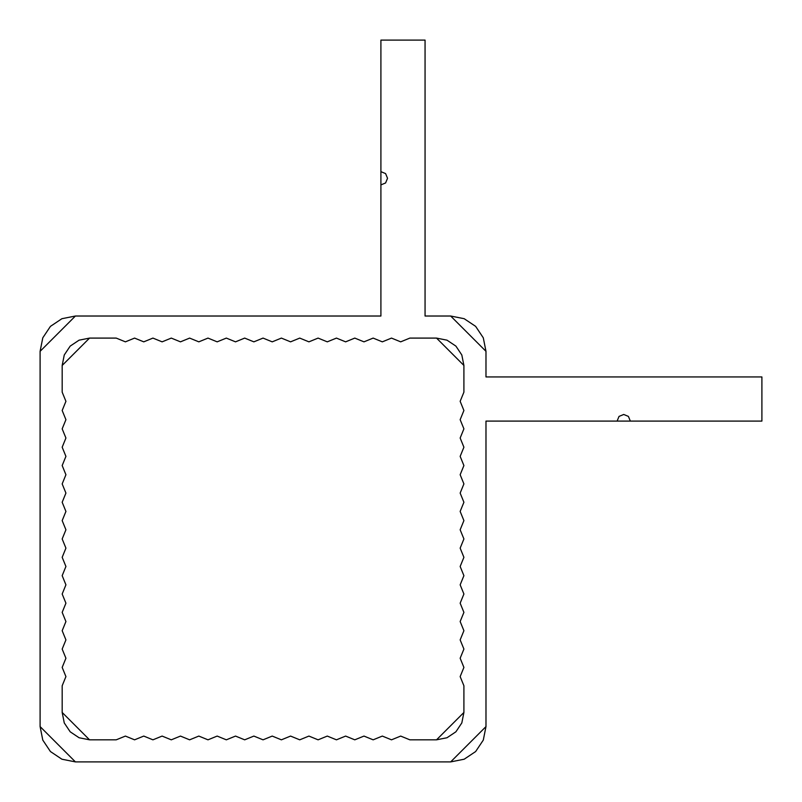 <?xml version="1.0" encoding="UTF-8"?>
<svg xmlns="http://www.w3.org/2000/svg" width="802" height="802" viewBox="0 0 802 802"><rect width="100%" height="100%" fill="white"/><g stroke="black" fill="none" stroke-linecap="round" stroke-linejoin="round"><path stroke-width="1.2" d="M62.175 712.457L64.26 722.933L62.175 712.457L62.175 685.77L65.924 676.597L62.175 667.414L65.924 658.241L62.175 649.069L65.924 639.896L62.175 630.713L65.924 621.54L62.175 612.367L65.924 603.184L62.175 594.011L65.924 584.838L62.175 575.666L65.924 566.483L62.175 557.31L65.924 548.137L62.175 538.954L65.924 529.781L62.175 520.608L65.924 511.435L62.175 502.252L65.924 493.08L62.175 483.907L65.924 474.724L62.175 465.551L65.924 456.378L62.175 447.205L65.924 438.022L62.175 428.849L65.924 419.677L62.175 410.494L65.924 401.321L62.175 392.148L62.175 365.461L64.26 354.985L62.175 365.461L62.175 392.148L65.924 401.321L62.175 410.494L65.924 419.677L62.175 428.849L65.924 438.022L62.175 447.205L65.924 456.378L62.175 465.551L65.924 474.724L62.175 483.907L65.924 493.08L62.175 502.252L65.924 511.435L62.175 520.608L65.924 529.781L62.175 538.954L65.924 548.137L62.175 557.31L65.924 566.483L62.175 575.666L65.924 584.838L62.175 594.011L65.924 603.184L62.175 612.367L65.924 621.54L62.175 630.713L65.924 639.896L62.175 649.069L65.924 658.241L62.175 667.414L65.924 676.597L62.175 685.77L62.175 712.457L89.543 739.825L79.067 737.74L89.543 739.825L116.23 739.825L89.543 739.825M436.539 739.825L447.015 737.74L436.539 739.825L409.852 739.825L400.679 736.076L391.506 739.825L382.323 736.076L373.151 739.825L363.978 736.076L354.795 739.825L345.622 736.076L336.449 739.825L327.276 736.076L318.093 739.825L308.92 736.076L299.748 739.825L290.565 736.076L281.392 739.825L272.219 736.076L263.046 739.825L253.863 736.076L244.69 739.825L235.517 736.076L226.334 739.825L217.162 736.076L207.989 739.825L198.816 736.076L189.633 739.825L180.46 736.076L171.287 739.825L162.104 736.076L152.931 739.825L143.758 736.076L134.586 739.825L125.403 736.076L116.23 739.825L125.403 736.076L134.586 739.825L143.758 736.076L152.931 739.825L162.104 736.076L171.287 739.825L180.46 736.076L189.633 739.825L198.816 736.076L207.989 739.825L217.162 736.076L226.334 739.825L235.517 736.076L244.69 739.825L253.863 736.076L263.046 739.825L272.219 736.076L281.392 739.825L290.565 736.076L299.748 739.825L308.92 736.076L318.093 739.825L327.276 736.076L336.449 739.825L345.622 736.076L354.795 739.825L363.978 736.076L373.151 739.825L382.323 736.076L391.506 739.825L400.679 736.076L409.852 739.825L436.539 739.825L463.907 712.457L461.822 722.933L463.907 712.457L463.907 685.77L463.907 712.457M463.907 365.461L461.822 354.985L463.907 365.461L463.907 392.148L460.158 401.321L463.907 410.494L460.158 419.677L463.907 428.849L460.158 438.022L463.907 447.205L460.158 456.378L463.907 465.551L460.158 474.724L463.907 483.907L460.158 493.08L463.907 502.252L460.158 511.435L463.907 520.608L460.158 529.781L463.907 538.954L460.158 548.137L463.907 557.31L460.158 566.483L463.907 575.666L460.158 584.838L463.907 594.011L460.158 603.184L463.907 612.367L460.158 621.54L463.907 630.713L460.158 639.896L463.907 649.069L460.158 658.241L463.907 667.414L460.158 676.597L463.907 685.77L460.158 676.597L463.907 667.414L460.158 658.241L463.907 649.069L460.158 639.896L463.907 630.713L460.158 621.54L463.907 612.367L460.158 603.184L463.907 594.011L460.158 584.838L463.907 575.666L460.158 566.483L463.907 557.31L460.158 548.137L463.907 538.954L460.158 529.781L463.907 520.608L460.158 511.435L463.907 502.252L460.158 493.08L463.907 483.907L460.158 474.724L463.907 465.551L460.158 456.378L463.907 447.205L460.158 438.022L463.907 428.849L460.158 419.677L463.907 410.494L460.158 401.321L463.907 392.148L463.907 365.461L436.539 338.093L447.015 340.178L436.539 338.093L409.852 338.093L436.539 338.093M89.543 338.093L79.067 340.178L89.543 338.093L116.23 338.093L125.403 341.842L134.586 338.093L143.758 341.842L152.931 338.093L162.104 341.842L171.287 338.093L180.46 341.842L189.633 338.093L198.816 341.842L207.989 338.093L217.162 341.842L226.334 338.093L235.517 341.842L244.69 338.093L253.863 341.842L263.046 338.093L272.219 341.842L281.392 338.093L290.565 341.842L299.748 338.093L308.92 341.842L318.093 338.093L327.276 341.842L336.449 338.093L345.622 341.842L354.795 338.093L363.978 341.842L373.151 338.093L382.323 341.842L391.506 338.093L400.679 341.842L409.852 338.093L400.679 341.842L391.506 338.093L382.323 341.842L373.151 338.093L363.978 341.842L354.795 338.093L345.622 341.842L336.449 338.093L327.276 341.842L318.093 338.093L308.92 341.842L299.748 338.093L290.565 341.842L281.392 338.093L272.219 341.842L263.046 338.093L253.863 341.842L244.69 338.093L235.517 341.842L226.334 338.093L217.162 341.842L207.989 338.093L198.816 341.842L189.633 338.093L180.46 341.842L171.287 338.093L162.104 341.842L152.931 338.093L143.758 341.842L134.586 338.093L125.403 341.842L116.23 338.093L89.543 338.093L62.175 365.461M380.91 316.018L75.418 316.018L61.904 318.705L50.446 326.364L42.787 337.822L40.1 351.336L40.1 726.582L42.787 740.096L50.446 751.554L61.904 759.213L75.418 761.9L450.664 761.9L464.178 759.213L475.636 751.554L483.295 740.096L485.982 726.582L485.982 421.09L617.099 421.09L619.034 416.408L623.725 414.464L628.407 416.408L630.342 421.09L761.9 421.09L761.9 376.94L485.982 376.94L485.982 351.336L483.295 337.822L475.636 326.364L464.178 318.705L450.664 316.018L425.06 316.018L425.06 40.1L380.91 40.1L380.91 171.658L385.592 173.593L387.536 178.275L385.592 182.966L380.91 184.901L380.91 316.018L380.91 40.1L425.06 40.1L425.06 316.018L450.664 316.018L485.982 351.336L485.982 376.94L761.9 376.94L761.9 421.09L485.982 421.09L485.982 726.582L450.664 761.9L75.418 761.9L40.1 726.582L40.1 351.336L75.418 316.018L380.91 316.018M64.26 354.985L70.195 346.103L79.067 340.178M447.015 340.178L455.897 346.103L461.822 354.985M461.822 722.933L455.897 731.805L447.015 737.74M79.067 737.74L70.195 731.805L64.26 722.933"/></g></svg>
